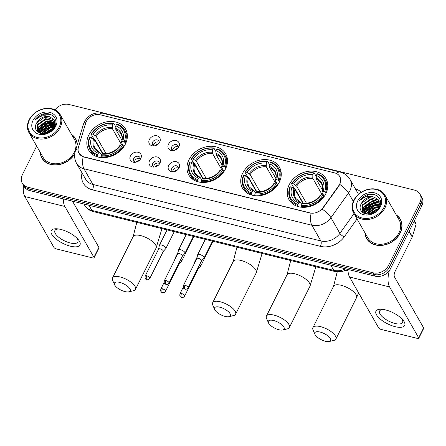 <?xml version="1.0" encoding="UTF-8"?>
<svg xmlns="http://www.w3.org/2000/svg" width="446" height="446" viewBox="0 0 446 446"><rect width="100%" height="100%" fill="white"/><g stroke="black" fill="none" stroke-linecap="round" stroke-linejoin="round"><path stroke-width="0.67" d="M188.942 159.835A21.241 16.965 -29.8 0 0 188.792 174.916A21.241 16.965 -29.8 0 0 207.055 182.174A21.241 16.965 -29.8 0 0 225.52 168.9A21.241 16.965 -29.8 0 0 225.67 153.825A21.241 16.965 -29.8 0 0 207.407 146.561A21.241 16.965 -29.8 0 0 188.942 159.835M242.708 173.16A21.241 16.965 -29.8 0 0 242.557 188.24A21.241 16.965 -29.8 0 0 260.821 195.499A21.241 16.965 -29.8 0 0 279.285 182.23A21.241 16.965 -29.8 0 0 279.436 167.15A21.241 16.965 -29.8 0 0 261.172 159.885A21.241 16.965 -29.8 0 0 242.708 173.16M289.225 184.689A21.241 16.965 -29.8 0 0 289.075 199.769A21.241 16.965 -29.8 0 0 307.339 207.028A21.241 16.965 -29.8 0 0 325.803 193.754A21.241 16.965 -29.8 0 0 325.954 178.679A21.241 16.965 -29.8 0 0 307.69 171.415A21.241 16.965 -29.8 0 0 289.225 184.689M88.799 135.015A21.241 16.965 -29.8 0 0 88.648 150.096A21.241 16.965 -29.8 0 0 106.912 157.354A21.241 16.965 -29.8 0 0 125.376 144.086A21.241 16.965 -29.8 0 0 125.527 129.006A21.241 16.965 -29.8 0 0 107.269 121.741A21.241 16.965 -29.8 0 0 88.799 135.015M140.797 158.497A6.01 4.8 150.2 0 1 140.674 158.731A6.01 4.8 150.2 0 1 134.357 162.338A6.01 4.8 150.2 0 1 130.444 155.933A6.01 4.8 150.2 0 1 138.093 152.253A6.01 4.8 150.2 0 1 140.797 158.497M140.133 159.545A3.607 2.882 -29.8 0 0 139.949 157.522A3.607 2.882 -29.8 0 0 136.844 156.284A3.607 2.882 -29.8 0 0 133.711 158.542A3.607 2.882 -29.8 0 0 133.683 161.101A3.607 2.882 -29.8 0 0 135.339 162.288M159.913 163.236A6.01 4.8 150.2 0 1 159.791 163.47A6.01 4.8 150.2 0 1 153.48 167.077A6.01 4.8 150.2 0 1 149.561 160.671A6.01 4.8 150.2 0 1 157.209 156.992A6.01 4.8 150.2 0 1 159.913 163.236M159.25 164.284A3.607 2.882 -29.8 0 0 159.066 162.26A3.607 2.882 -29.8 0 0 155.966 161.023A3.607 2.882 -29.8 0 0 152.827 163.281A3.607 2.882 -29.8 0 0 152.805 165.84A3.607 2.882 -29.8 0 0 154.455 167.027M179.03 167.975A6.01 4.8 150.2 0 1 178.907 168.203A6.01 4.8 150.2 0 1 172.596 171.816A6.01 4.8 150.2 0 1 168.677 165.41A6.01 4.8 150.2 0 1 176.326 161.731A6.01 4.8 150.2 0 1 179.03 167.975M178.372 169.023A3.607 2.882 -29.8 0 0 178.183 166.994A3.607 2.882 -29.8 0 0 175.083 165.761A3.607 2.882 -29.8 0 0 171.944 168.019A3.607 2.882 -29.8 0 0 171.922 170.578A3.607 2.882 -29.8 0 0 173.572 171.766M159.724 142.073A6.01 4.8 150.2 0 1 159.601 142.302A6.01 4.8 150.2 0 1 153.29 145.914A6.01 4.8 150.2 0 1 149.371 139.509A6.01 4.8 150.2 0 1 157.025 135.829A6.01 4.8 150.2 0 1 159.724 142.073M159.066 143.121A3.607 2.882 -29.8 0 0 158.876 141.092A3.607 2.882 -29.8 0 0 155.777 139.86A3.607 2.882 -29.8 0 0 152.638 142.118A3.607 2.882 -29.8 0 0 152.616 144.677A3.607 2.882 -29.8 0 0 154.266 145.864M178.84 146.812A6.01 4.8 150.2 0 1 178.723 147.041A6.01 4.8 150.2 0 1 172.407 150.653A6.01 4.8 150.2 0 1 168.488 144.248A6.01 4.8 150.2 0 1 176.142 140.568A6.01 4.8 150.2 0 1 178.84 146.812M178.183 147.86A3.607 2.882 -29.8 0 0 177.993 145.831A3.607 2.882 -29.8 0 0 174.893 144.599A3.607 2.882 -29.8 0 0 171.76 146.851A3.607 2.882 -29.8 0 0 171.732 149.416A3.607 2.882 -29.8 0 0 173.382 150.603M134.569 161.982A3.607 2.882 150.2 0 1 134.909 160.632A3.607 2.882 150.2 0 1 140.261 158.731M153.692 166.72A3.607 2.882 150.2 0 1 154.026 165.371A3.607 2.882 150.2 0 1 159.378 163.47M172.808 171.459A3.607 2.882 150.2 0 1 173.143 170.11A3.607 2.882 150.2 0 1 178.495 168.209M153.502 145.558A3.607 2.882 150.2 0 1 153.837 144.209A3.607 2.882 150.2 0 1 159.189 142.307M172.619 150.296A3.607 2.882 150.2 0 1 172.953 148.947A3.607 2.882 150.2 0 1 178.305 147.046M85.727 122.99A10.821 8.641 150.2 0 1 86.362 121.401A10.821 8.641 150.2 0 1 100.133 114.778L334.79 172.931A10.821 8.641 150.2 0 1 339.729 176.493A10.821 8.641 150.2 0 1 338.737 185.692L322.926 207.797A10.821 8.641 150.2 0 1 310.07 212.909L83.937 156.864A10.821 8.641 150.2 0 1 78.998 153.301A10.821 8.641 150.2 0 1 78.44 147.208L85.727 122.99M40.229 152.348A19.44 15.526 -29.8 0 0 41.891 158.068A19.44 15.526 -29.8 0 0 57.774 164.83A19.44 15.526 -29.8 0 0 74.722 153.976M41.907 157.694A19.44 15.526 -29.8 0 0 42.398 158.887M364.951 232.823A19.44 15.526 -29.8 0 0 366.612 238.549A19.44 15.526 -29.8 0 0 383.32 245.194A19.44 15.526 -29.8 0 0 400.218 233.046A19.44 15.526 -29.8 0 0 400.357 219.248A19.44 15.526 -29.8 0 0 396.265 214.916M366.629 238.17A19.44 15.526 -29.8 0 0 367.119 239.368M36.656 146.098L22.384 174.72A12.025 9.6 -29.8 0 0 22.3 183.256L24.218 186.606A12.025 9.6 -29.8 0 0 29.704 190.565L375.131 276.174A12.025 9.6 -29.8 0 0 390.434 268.81L421.777 205.946L420.818 204.268A12.025 9.6 -29.8 0 0 420.907 195.733A12.025 9.6 -29.8 0 1 420.818 204.268L389.475 267.137L420.818 204.268L419.859 202.595A12.025 9.6 -29.8 0 0 419.948 194.06A12.025 9.6 -29.8 0 0 414.457 190.102L69.03 104.492A12.025 9.6 -29.8 0 0 54.964 109.872M375.131 276.174L374.172 274.496A12.025 9.6 -29.8 0 0 389.475 267.137A12.025 9.6 -29.8 0 1 374.172 274.496L28.745 188.887L374.172 274.496L373.213 272.824A12.025 9.6 -29.8 0 0 388.516 265.465L419.859 202.595M23.259 184.928A12.025 9.6 -29.8 0 0 28.745 188.887A12.025 9.6 -29.8 0 1 23.259 184.928M340.304 182.994L338.91 185.999L322.241 209.124A14.027 4.209 35.6 0 1 330.921 217.676A16.034 12.806 150.2 0 1 311.871 225.247A14.027 6.478 103.9 0 1 311.096 213.277L84.054 157.07L83.173 156.791L79.065 153.418M77.297 144.615A19.44 15.526 -29.8 0 0 75.636 138.767A19.44 15.526 -29.8 0 0 71.544 134.436M22.3 183.256A12.025 9.6 -29.8 0 0 27.786 187.214L373.213 272.824M400.803 220.101A19.44 15.526 -29.8 0 0 400.023 219.075M76.082 139.626A19.44 15.526 -29.8 0 0 75.302 138.594M421.777 205.946A12.025 9.6 -29.8 0 0 421.86 197.411L419.948 194.06M70.401 246.186A16.034 6.188 26.5 0 1 52.466 235.399A16.034 6.188 26.5 0 1 57.729 228.865A16.034 6.188 26.5 0 1 60.823 229.434A16.034 6.188 26.5 0 1 77.498 238.721A16.034 6.188 26.5 0 1 70.401 246.186M59 229.049A12.828 4.951 -153.5 0 0 54.897 230.56A12.828 4.951 -153.5 0 0 58.721 237.261A12.828 4.951 -153.5 0 0 70.206 242.981A12.828 4.951 -153.5 0 0 77.849 242.005A12.828 4.951 -153.5 0 0 76.584 237.818M69.554 232.884A12.828 4.951 26.5 0 1 67.173 231.697M23.521 185.391A16.034 7.404 103.9 0 0 24.831 196.541L53.933 247.424A2.001 0.775 -153.5 0 0 56.257 248.896L92.835 257.961A2.001 0.775 -153.5 0 0 94.028 257.81A2.001 0.775 -153.5 0 0 93.961 257.342L98.912 247.418L72.453 201.157M63.304 198.894A16.034 7.404 103.9 0 0 64.86 206.465L93.961 257.342M98.912 247.418A2.001 0.775 26.5 0 1 98.979 247.881L94.028 257.81M59.229 126.971A17.232 13.765 -29.8 0 0 51.485 109.064A17.232 13.765 -29.8 0 0 29.553 119.617A17.232 13.765 -29.8 0 0 37.297 137.519A17.232 13.765 -29.8 0 0 59.229 126.971M60.16 127.562A18.035 14.406 -29.8 0 0 60.288 114.756A18.035 14.406 -29.8 0 0 44.784 108.595A18.035 14.406 -29.8 0 0 29.102 119.862A18.035 14.406 -29.8 0 0 28.973 132.668A18.035 14.406 -29.8 0 0 44.483 138.829A18.035 14.406 -29.8 0 0 60.16 127.562M28.973 132.668L43.106 157.371A18.035 14.406 -29.8 0 0 58.61 163.537A18.035 14.406 -29.8 0 0 74.292 152.264A18.035 14.406 -29.8 0 0 74.421 139.464L60.288 114.756M76.573 140.819A19.239 15.365 -29.8 0 0 76.422 140.54L75.463 138.868A19.239 15.365 -29.8 0 0 71.761 134.826M77.119 145.206A19.239 15.365 -29.8 0 0 75.463 138.868M41.991 133.683L42.415 132.785L50.504 127.038L54.563 126.965L54.183 120.23L53.342 119.06L49.478 116.707A10.018 8 -29.8 0 0 36.728 122.84L44.812 117.092L53.643 119.584L54.328 120.498M42.504 133.733L50.799 127.562L54.306 127.405M40.302 133.293L41.222 130.689L49.305 124.947L55.009 125.326M40.681 133.415L41.517 131.213L49.606 125.471L54.936 125.716M39.008 132.735L40.023 128.599L48.107 122.851L55.137 123.865M39.298 132.886L40.324 129.123L48.408 123.375L55.131 124.217M38.066 132.122L38.824 126.502L46.908 120.76L55.02 122.538M38.267 132.267L39.125 127.026L47.209 121.284L55.064 122.862M37.916 131.999L37.386 131.23L37.626 124.412L45.709 118.664L54.696 121.334M37.754 131.86L37.386 131.23M37.542 131.486L37.927 124.936L46.01 119.188L54.791 121.624M44.355 133.716L51.697 129.134L53.23 128.927M45.157 133.61L52.689 129.535M33.004 120.47A13.224 10.565 -29.8 0 0 38.947 134.213A13.224 10.565 -29.8 0 0 55.778 126.118A13.224 10.565 -29.8 0 0 49.835 112.375A13.224 10.565 -29.8 0 0 33.004 120.47M36.728 122.84C30.105 133.895 49.617 138.254 54.691 126.72C59.167 118.837 50.805 110.998 41.985 114.388C38.958 115.586 36.589 117.471 34.883 120.052C39.17 115.876 44.031 114.761 49.478 116.707M40.452 152.733A19.239 15.365 -29.8 0 0 42.063 157.968L43.022 159.646A19.239 15.365 -29.8 0 0 43.178 159.919M42.063 157.968A19.239 15.365 -29.8 0 0 58.008 164.635A19.239 15.365 -29.8 0 0 74.783 153.541M34.883 120.052L43.981 114.131L50.309 114.354M38.144 131.587L38.98 129.574L42.994 125.064L48.77 122.511L54.752 122.628M39.571 133.008L40.173 131.67L44.187 127.16L49.969 124.601L55.109 124.523M41.461 133.594L45.475 129.189L51.167 126.697L54.747 126.424M43.998 133.744L52.36 128.788L53.487 128.599M37.843 131.91L37.927 131.564M38.105 130.985L38.83 129.312L42.844 124.802L48.62 122.249L54.172 122.254M39.359 132.914L40.023 131.408L44.042 126.898L49.818 124.339L55.126 124.295M41.199 133.544L45.236 128.994L51.017 126.435L54.819 126.179M43.624 133.761L52.21 128.532L53.715 128.297M48.776 132.429L49.735 131.91M124.975 291.595A8.82 3.406 -153.5 0 0 128.872 291.835A8.82 3.406 -153.5 0 0 128.777 287.386A8.82 3.406 -153.5 0 0 119.706 282.379A8.82 3.406 -153.5 0 0 114.538 284.687A8.82 3.406 -153.5 0 0 124.975 291.595M114.538 284.687L112.643 280.333A12.828 4.951 26.5 0 1 112.515 277.953A12.828 4.951 26.5 0 1 120.158 276.977A12.828 4.951 26.5 0 1 131.642 282.703A12.828 4.951 26.5 0 1 135.467 289.398A12.828 4.951 26.5 0 1 133.493 290.731L128.872 291.835M98.126 157.031L97.462 155.871L97.557 154.784A19.078 15.236 -29.8 0 1 89.93 137.156L91.525 137.552A17.232 13.765 -29.8 0 0 98.321 153.257L99.614 152.694L100.283 152.945L101.387 154.874M102.586 153.758L94.58 139.76L91.525 137.552M102.792 153.669A19.039 15.203 150.2 0 1 102.87 153.535L94.608 139.091L93.688 138.578L91.123 134.095L91.581 133.85A19.078 15.236 -29.8 0 1 113.172 123.458L113.747 123.213A19.88 15.878 -29.8 0 0 91.123 134.095M127.316 134.882A19.88 15.878 -29.8 0 0 127.149 134.581L124.585 130.098A19.88 15.878 -29.8 0 0 117.198 124.066L116.623 124.317A19.078 15.236 -29.8 0 1 124.25 141.945L125.181 142.536A19.88 15.878 -29.8 0 0 124.585 130.098M89.93 137.156L89.473 137.401A19.88 15.878 -29.8 0 0 90.07 149.839L92.634 154.322A19.88 15.878 -29.8 0 0 92.813 154.617M125.181 142.536L125.694 143.428M123.938 146.55L122.6 145.251A19.078 15.236 -29.8 0 1 101.008 155.643L100.913 156.724A19.88 15.878 -29.8 0 0 123.531 145.842M100.913 156.724L101.409 157.589M90.07 149.839A19.88 15.878 -29.8 0 0 97.462 155.871M124.25 141.945L122.65 141.549A17.232 13.765 -29.8 0 0 115.86 125.844L116.623 124.317M101.008 155.643L101.772 154.11A17.232 13.765 -29.8 0 0 121 144.855L122.6 145.251M98.321 153.257L97.557 154.784M115.86 125.844L115.832 129.535L121.97 140.273M123.196 145.63L121.529 142.72L121.619 142.107L122.65 141.549M103.734 153.798L103.065 153.547L101.772 154.11M121 144.855L119.968 145.418L119.879 146.032M121.529 142.72L121.619 142.107A15.415 12.31 -29.8 0 0 115.648 128.309M93.649 138.896A15.415 12.31 -29.8 0 0 99.614 152.694L100.283 152.945M113.747 123.213L115.782 126.776M113.172 123.458L112.409 124.991A17.232 13.765 -29.8 0 0 93.175 134.246L91.581 133.85M121.736 145.039L112.381 128.682L112.409 124.991M93.175 134.246L96.23 136.448L106.014 153.558M225.119 316.415A8.82 3.406 -153.5 0 0 229.015 316.654A8.82 3.406 -153.5 0 0 228.921 312.206A8.82 3.406 -153.5 0 0 219.85 307.199A8.82 3.406 -153.5 0 0 214.682 309.507A8.82 3.406 -153.5 0 0 225.119 316.415M214.682 309.507L212.787 305.153A12.828 4.951 26.5 0 1 212.653 302.773A12.828 4.951 26.5 0 1 220.302 301.797A12.828 4.951 26.5 0 1 231.781 307.517A12.828 4.951 26.5 0 1 235.611 314.218A12.828 4.951 26.5 0 1 233.632 315.551L229.015 316.654M198.269 181.851L197.606 180.691L197.695 179.604A19.078 15.236 -29.8 0 1 190.074 161.976L191.668 162.372A17.232 13.765 -29.8 0 0 198.459 178.071L199.758 177.514L200.427 177.764L201.531 179.693M202.729 178.573L194.724 164.58L191.668 162.372M202.936 178.484A19.039 15.203 150.2 0 1 203.014 178.355L194.751 163.911L193.832 163.392L191.267 158.915L191.724 158.665A19.078 15.236 -29.8 0 1 213.316 148.278L213.885 148.033A19.88 15.878 -29.8 0 0 191.267 158.915M227.46 159.701A19.88 15.878 -29.8 0 0 227.293 159.4L224.728 154.918A19.88 15.878 -29.8 0 0 217.336 148.886L216.767 149.137A19.078 15.236 -29.8 0 1 224.394 166.765L225.325 167.356A19.88 15.878 -29.8 0 0 224.728 154.918M190.074 161.976L189.617 162.221A19.88 15.878 -29.8 0 0 190.213 174.659L192.778 179.141A19.88 15.878 -29.8 0 0 192.951 179.437M225.325 167.356L225.838 168.248M224.082 171.37L222.744 170.071A19.078 15.236 -29.8 0 1 201.146 180.463L201.057 181.544A19.88 15.878 -29.8 0 0 223.675 170.662M201.057 181.544L201.547 182.408M190.213 174.659A19.88 15.878 -29.8 0 0 197.606 180.691M224.394 166.765L222.794 166.369A17.232 13.765 -29.8 0 0 216.003 150.664L216.767 149.137M201.146 180.463L201.91 178.93A17.232 13.765 -29.8 0 0 221.144 169.675L222.744 170.071M198.459 178.071L197.695 179.604M216.003 150.664L215.97 154.355L222.108 165.087M223.335 170.444L221.673 167.54L221.762 166.927L222.794 166.369M203.878 178.617L203.209 178.367L201.91 178.93M221.144 169.675L220.112 170.238L220.023 170.851M221.673 167.54L221.762 166.927A15.415 12.31 -29.8 0 0 215.792 153.129M193.787 163.71A15.415 12.31 -29.8 0 0 199.758 177.514L200.427 177.764M213.885 148.033L215.925 151.595M213.316 148.278L212.552 149.811A17.232 13.765 -29.8 0 0 193.319 159.06L191.724 158.665M221.874 169.859L212.519 153.502L212.552 149.811M193.319 159.06L196.374 161.268L206.158 178.372M278.884 329.739A8.82 3.406 -153.5 0 0 282.781 329.979A8.82 3.406 -153.5 0 0 282.686 325.53A8.82 3.406 -153.5 0 0 273.615 320.523A8.82 3.406 -153.5 0 0 268.447 322.832A8.82 3.406 -153.5 0 0 278.884 329.739M268.447 322.832L266.546 318.477A12.828 4.951 26.5 0 1 266.418 316.097A12.828 4.951 26.5 0 1 274.067 315.121A12.828 4.951 26.5 0 1 285.546 320.847A12.828 4.951 26.5 0 1 289.376 327.542A12.828 4.951 26.5 0 1 287.397 328.875L282.781 329.979M252.035 195.175L251.371 194.016L251.46 192.928A19.078 15.236 -29.8 0 1 243.834 175.3L245.434 175.696A17.232 13.765 -29.8 0 0 252.224 191.401L253.523 190.838L254.187 191.089L255.296 193.018M256.489 191.903L248.489 177.904L245.434 175.696M256.695 191.813A19.039 15.203 150.2 0 1 256.779 191.68L248.517 177.235L247.597 176.722L245.032 172.24L245.484 171.994A19.078 15.236 -29.8 0 1 267.082 161.603L267.65 161.357A19.88 15.878 -29.8 0 0 245.032 172.24M281.22 173.026A19.88 15.878 -29.8 0 0 281.052 172.725L278.494 168.242A19.88 15.878 -29.8 0 0 271.101 162.21L270.532 162.461A19.078 15.236 -29.8 0 1 278.153 180.089L279.09 180.68A19.88 15.878 -29.8 0 0 278.494 168.242M243.834 175.3L243.382 175.546A19.88 15.878 -29.8 0 0 243.979 187.983L246.543 192.466A19.88 15.878 -29.8 0 0 246.716 192.761M279.09 180.68L279.597 181.572M277.841 184.694L276.509 183.395A19.078 15.236 -29.8 0 1 254.911 193.787L254.822 194.869A19.88 15.878 -29.8 0 0 277.44 183.986M254.822 194.869L255.313 195.733M243.979 187.983A19.88 15.878 -29.8 0 0 251.371 194.016M278.153 180.089L276.559 179.693A17.232 13.765 -29.8 0 0 269.769 163.989L270.532 162.461M254.911 193.787L255.675 192.254A17.232 13.765 -29.8 0 0 274.909 182.999L276.509 183.395M252.224 191.401L251.46 192.928M269.769 163.989L269.735 167.679L275.873 178.411M277.1 183.769L275.438 180.864L275.522 180.251L276.559 179.693M257.637 191.942L256.974 191.691L255.675 192.254M274.909 182.999L273.877 183.562L273.788 184.176M275.438 180.864L275.522 180.251A15.415 12.31 -29.8 0 0 269.557 166.453M247.552 177.034A15.415 12.31 -29.8 0 0 253.523 190.838L254.187 191.089M267.65 161.357L269.685 164.92M267.082 161.603L266.318 163.136A17.232 13.765 -29.8 0 0 247.084 172.39L245.484 171.994M275.639 183.183L266.284 166.826L266.318 163.136M247.084 172.39L250.139 174.592L259.918 191.702M325.402 341.268A8.82 3.406 -153.5 0 0 329.299 341.508A8.82 3.406 -153.5 0 0 329.204 337.059A8.82 3.406 -153.5 0 0 320.128 332.053A8.82 3.406 -153.5 0 0 314.96 334.361A8.82 3.406 -153.5 0 0 325.402 341.268M314.96 334.361L313.064 330.007A12.828 4.951 26.5 0 1 312.936 327.626A12.828 4.951 26.5 0 1 320.585 326.65A12.828 4.951 26.5 0 1 332.064 332.37A12.828 4.951 26.5 0 1 335.894 339.072A12.828 4.951 26.5 0 1 333.915 340.404L329.299 341.508M298.552 206.704L297.889 205.545L297.978 204.458A19.078 15.236 -29.8 0 1 290.352 186.829L291.952 187.225A17.232 13.765 -29.8 0 0 298.742 202.924L300.041 202.367L300.704 202.618L301.814 204.547M303.007 203.426L295.001 189.433L291.952 187.225M303.213 203.337A19.039 15.203 150.2 0 1 303.297 203.209L295.029 188.764L294.109 188.245L291.55 183.769L292.002 183.518A19.078 15.236 -29.8 0 1 313.599 173.132L314.168 172.886A19.88 15.878 -29.8 0 0 291.55 183.769M327.738 184.555A19.88 15.878 -29.8 0 0 327.57 184.254L325.011 179.771A19.88 15.878 -29.8 0 0 317.619 173.739L317.05 173.99A19.078 15.236 -29.8 0 1 324.671 191.618L325.608 192.209A19.88 15.878 -29.8 0 0 325.011 179.771M290.352 186.829L289.9 187.075A19.88 15.878 -29.8 0 0 290.497 199.513L293.061 203.995A19.88 15.878 -29.8 0 0 293.234 204.29M325.608 192.209L326.115 193.101M324.359 196.223L323.021 194.924A19.078 15.236 -29.8 0 1 301.429 205.316L301.334 206.398A19.88 15.878 -29.8 0 0 323.958 195.515M301.334 206.398L301.83 207.262M290.497 199.513A19.88 15.878 -29.8 0 0 297.889 205.545M324.671 191.618L323.077 191.222A17.232 13.765 -29.8 0 0 316.286 175.518L317.05 173.99M301.429 205.316L302.193 203.783A17.232 13.765 -29.8 0 0 321.427 194.528L323.021 194.924M298.742 202.924L297.978 204.458M316.286 175.518L316.253 179.208L322.391 189.94M323.612 195.298L321.956 192.393L322.04 191.78L323.077 191.222M304.155 203.471L303.492 203.22L302.193 203.783M321.427 194.528L320.39 195.092L320.306 195.705M321.956 192.393L322.04 191.78A15.415 12.31 -29.8 0 0 316.075 177.982M294.07 188.563A15.415 12.31 -29.8 0 0 300.041 202.367L300.704 202.618M314.168 172.886L316.203 176.449M313.599 173.132L312.836 174.665A17.232 13.765 -29.8 0 0 293.602 183.914L292.002 183.518M322.157 194.712L312.802 178.355L312.836 174.665M293.602 183.914L296.651 186.121L306.435 203.231M158.475 143.785A4.41 3.523 -29.8 0 0 155.141 145.697M178.924 264.439L181.41 261.651A3.607 1.394 -153.5 0 0 181.494 261.534A3.607 1.394 -153.5 0 0 181.371 260.693A3.607 1.394 -153.5 0 0 180.591 259.795M178.885 264.484A2.604 1.004 -153.5 0 0 178.946 264.394A2.604 1.004 -153.5 0 0 178.857 263.787A2.604 1.004 -153.5 0 0 178.712 263.569M175.707 257.916A3.607 1.394 -153.5 0 0 175.038 258.312A3.607 1.394 -153.5 0 0 174.988 258.451L174.687 259.957M155.922 142.274A6.01 4.8 -29.8 0 0 155.13 142.726M177.592 148.524A4.41 3.523 -29.8 0 0 174.258 150.43M198.041 269.178L200.527 266.39A3.607 1.394 -153.5 0 0 200.611 266.268A3.607 1.394 -153.5 0 0 200.488 265.431A3.607 1.394 -153.5 0 0 199.708 264.534M198.002 269.217A2.604 1.004 -153.5 0 0 198.063 269.133A2.604 1.004 -153.5 0 0 197.974 268.525A2.604 1.004 -153.5 0 0 197.829 268.308M194.824 262.655A3.607 1.394 -153.5 0 0 194.155 263.051A3.607 1.394 -153.5 0 0 194.105 263.19L193.809 264.695M175.038 147.013A6.01 4.8 -29.8 0 0 174.247 147.464M139.548 160.214A4.41 3.523 -29.8 0 0 136.208 162.121M163.281 251.433L165.767 248.645A3.607 1.394 -153.5 0 0 165.851 248.528A3.607 1.394 -153.5 0 0 165.728 247.686A3.607 1.394 -153.5 0 0 161.547 245.032A3.607 1.394 -153.5 0 0 159.395 245.306A3.607 1.394 -153.5 0 0 159.345 245.445L158.62 249.108M163.242 251.477A2.604 1.004 -153.5 0 0 163.303 251.388A2.604 1.004 -153.5 0 0 163.214 250.78A2.604 1.004 -153.5 0 0 160.192 248.862A2.604 1.004 -153.5 0 0 158.642 249.063A2.604 1.004 -153.5 0 0 158.609 249.163M136.989 158.698A6.01 4.8 -29.8 0 0 136.203 159.15M158.665 164.948A4.41 3.523 -29.8 0 0 155.325 166.86M182.397 256.171L184.884 253.384A3.607 1.394 -153.5 0 0 184.967 253.267A3.607 1.394 -153.5 0 0 184.845 252.425A3.607 1.394 -153.5 0 0 180.663 249.771A3.607 1.394 -153.5 0 0 178.511 250.044A3.607 1.394 -153.5 0 0 178.467 250.184L177.737 253.846M182.364 256.216A2.604 1.004 -153.5 0 0 182.42 256.127A2.604 1.004 -153.5 0 0 182.33 255.519A2.604 1.004 -153.5 0 0 179.314 253.601A2.604 1.004 -153.5 0 0 177.759 253.802A2.604 1.004 -153.5 0 0 177.725 253.902M156.106 163.437A6.01 4.8 -29.8 0 0 155.32 163.888M177.781 169.686A4.41 3.523 -29.8 0 0 174.447 171.599M201.514 260.91L204 258.123A3.607 1.394 -153.5 0 0 204.084 258A3.607 1.394 -153.5 0 0 203.961 257.164A3.607 1.394 -153.5 0 0 199.78 254.51A3.607 1.394 -153.5 0 0 197.628 254.783A3.607 1.394 -153.5 0 0 197.584 254.922L196.853 258.585M201.48 260.949A2.604 1.004 -153.5 0 0 201.536 260.865A2.604 1.004 -153.5 0 0 201.453 260.258A2.604 1.004 -153.5 0 0 198.431 258.34A2.604 1.004 -153.5 0 0 196.876 258.541A2.604 1.004 -153.5 0 0 196.842 258.641M175.222 168.175A6.01 4.8 -29.8 0 0 174.436 168.627M395.123 326.662A16.034 6.188 26.5 0 1 377.188 315.88A16.034 6.188 26.5 0 1 382.451 309.346A16.034 6.188 26.5 0 1 385.545 309.914A16.034 6.188 26.5 0 1 402.22 319.202A16.034 6.188 26.5 0 1 395.123 326.662M383.727 309.53A12.828 4.951 -153.5 0 0 379.618 311.04A12.828 4.951 -153.5 0 0 383.448 317.736A12.828 4.951 -153.5 0 0 394.927 323.462A12.828 4.951 -153.5 0 0 402.571 322.486A12.828 4.951 -153.5 0 0 401.305 318.293M394.275 313.365A12.828 4.951 26.5 0 1 391.895 312.178M347.997 269.451A16.034 7.404 103.9 0 0 349.553 277.022L378.654 327.899A2.001 0.775 -153.5 0 0 380.979 329.377L417.556 338.442A2.001 0.775 -153.5 0 0 418.749 338.291A2.001 0.775 -153.5 0 0 418.683 337.823L423.633 327.894L394.532 277.016A4.008 1.851 -76.1 0 1 394.983 271.614L412.232 237.016L409.054 231.457M389.364 270.571A16.034 7.404 103.9 0 0 389.581 286.945L418.683 337.823M423.633 327.894A2.001 0.775 26.5 0 1 423.7 328.362L418.749 338.291M414.429 220.686L415.94 223.335A2.001 1.6 150.2 0 1 416.04 224.461L412.349 236.72A2.001 1.6 150.2 0 1 412.232 237.016M383.95 207.451A17.232 13.765 -29.8 0 0 376.207 189.544A17.232 13.765 -29.8 0 0 354.275 200.092A17.232 13.765 -29.8 0 0 362.018 217.999A17.232 13.765 -29.8 0 0 383.95 207.451M384.881 208.037A18.035 14.406 -29.8 0 0 385.01 195.236A18.035 14.406 -29.8 0 0 369.505 189.071A18.035 14.406 -29.8 0 0 353.823 200.343A18.035 14.406 -29.8 0 0 353.7 213.143A18.035 14.406 -29.8 0 0 369.204 219.309A18.035 14.406 -29.8 0 0 384.881 208.037M353.7 213.143L367.827 237.852A18.035 14.406 -29.8 0 0 383.331 244.018A18.035 14.406 -29.8 0 0 399.014 232.745A18.035 14.406 -29.8 0 0 399.142 219.945L385.01 195.236M401.294 221.3A19.239 15.365 -29.8 0 0 401.144 221.021L400.185 219.348A19.239 15.365 -29.8 0 0 396.488 215.301M365.174 233.208A19.239 15.365 -29.8 0 0 366.785 238.448A19.239 15.365 -29.8 0 0 383.326 245.021A19.239 15.365 -29.8 0 0 400.051 233.002A19.239 15.365 -29.8 0 0 400.185 219.348M366.718 214.158L367.142 213.266L375.225 207.518L379.284 207.446L378.905 200.711L378.063 199.535L374.205 197.188A10.018 8 -29.8 0 0 361.45 203.32L369.533 197.572L378.364 200.059L379.05 200.979M367.225 214.214L375.521 208.042L379.033 207.886M365.023 213.773L365.943 211.17L374.027 205.428L379.736 205.801M365.402 213.89L366.238 211.694L374.328 205.946L379.657 206.197M363.73 213.21L364.744 209.079L372.828 203.331L379.858 204.34M364.02 213.366L365.045 209.598L373.129 203.855L379.853 204.692M362.788 212.597L363.546 206.983L371.63 201.235L379.741 203.019M362.988 212.748L363.847 207.507L371.931 201.759L379.791 203.337M362.637 212.474L362.107 211.705L362.347 204.887L370.436 199.145L379.418 201.809M362.475 212.341L362.107 211.705M362.269 211.967L362.648 205.411L370.732 199.669L379.513 202.105M369.076 214.191L376.424 209.614L377.952 209.408M369.879 214.091L377.411 210.016M357.725 200.951A13.224 10.565 -29.8 0 0 363.668 214.693A13.224 10.565 -29.8 0 0 380.499 206.593A13.224 10.565 -29.8 0 0 374.556 192.85A13.224 10.565 -29.8 0 0 357.725 200.951M361.45 203.32C354.826 214.375 374.339 218.735 379.412 207.2C383.889 199.317 375.526 191.473 366.707 194.863C363.68 196.062 361.31 197.952 359.604 200.533C363.891 196.357 368.758 195.242 374.205 197.188M366.785 238.448L367.744 240.121A19.239 15.365 -29.8 0 0 367.905 240.394M359.604 200.533L368.703 194.612L375.03 194.83M362.871 212.062L363.702 210.055L367.716 205.545L373.492 202.986L379.474 203.103M364.293 213.489L364.895 212.145L368.914 207.641L374.69 205.082L379.836 205.004M366.183 214.074L370.197 209.67L375.889 207.178L379.468 206.905M368.719 214.219L377.082 209.269L378.214 209.079M362.565 212.385L362.648 212.045M362.827 211.465L363.551 209.793L367.565 205.283L373.341 202.724L378.894 202.735M364.081 213.394L364.75 211.883L368.764 207.379L374.54 204.82L379.847 204.775M365.921 214.024L369.957 209.469L375.738 206.916L379.54 206.654M368.346 214.242L376.937 209.007L378.442 208.778M373.497 212.909L374.456 212.385M322.926 207.797L323.105 208.104M338.737 185.692L338.91 185.999M355.412 188.881A20.042 16.006 150.2 0 1 361.299 192.232M336.312 173.461A14.027 6.478 -76.1 0 1 340.287 172.106L102.87 113.267C94.697 111.857 88.537 114.717 84.389 121.847L83.396 124.362A14.027 6.456 16.8 0 1 86.178 121.786M340.287 172.106C344.507 173.204 347.741 175.64 350.004 179.415A16.034 12.806 150.2 0 1 349.893 190.799A16.034 12.806 150.2 0 1 348.532 193.046L330.921 217.676L339.902 233.381L353.996 213.667M83.396 124.362L75.274 151.345C74.058 155.554 74.515 159.596 76.634 163.481A16.034 12.806 150.2 0 0 83.948 168.755L92.93 184.46L320.852 240.946L311.871 225.247L83.948 168.755A14.027 6.478 -76.1 0 1 83.173 156.791M75.274 151.345A14.027 6.456 16.8 0 1 78.117 148.747M339.785 184.443A14.027 4.209 35.6 0 1 348.532 193.046L353.327 201.43M102.87 113.267A14.027 6.478 103.9 0 0 98.962 114.561M357.029 218.969L344.212 236.893A20.042 16.006 150.2 0 1 320.401 246.348L92.478 189.862A20.042 16.006 150.2 0 1 82.042 172.942M27.786 187.214L29.704 190.565M388.516 265.465L390.434 268.81M320.401 246.348A4.008 1.851 -76.1 0 0 320.852 240.946A16.034 12.806 -29.8 0 0 339.902 233.381A4.008 1.204 -144.4 0 0 344.212 236.893M76.634 163.481L85.615 179.186A16.034 12.806 -29.8 0 0 92.93 184.46A4.008 1.851 -76.1 0 1 92.478 189.862M347.858 269.412L341.619 271.742L335.091 271.525L93.275 211.594C89.462 210.607 86.563 208.46 84.589 205.154A16.034 12.806 -29.8 0 0 91.904 210.428L88.938 205.244M93.275 211.594A8.017 3.702 -76.1 0 1 91.904 210.428L333.719 270.36L330.754 265.175M335.091 271.525A8.017 3.702 -76.1 0 1 333.719 270.36A16.034 12.806 -29.8 0 0 345.538 268.838M64.86 206.465L24.831 196.541M161.965 228.614L156.089 248.043A12.828 4.951 -153.5 0 0 152.264 241.342A12.828 4.951 -153.5 0 0 140.78 235.616A12.828 4.951 -153.5 0 0 133.137 236.597L136.799 222.381M94.58 139.76A14.83 11.841 -29.8 0 0 95.182 148.602L99.999 152.671M103.065 153.547A15.415 12.31 -29.8 0 0 119.968 145.418M121.451 142.296C122.477 139.074 122.304 136.27 120.927 133.878A14.83 11.841 -29.8 0 0 115.832 129.535M112.197 127.456A15.415 12.31 -29.8 0 0 95.299 135.584M112.381 128.682A14.83 11.841 -29.8 0 0 96.23 136.448M262.109 253.434L256.233 272.857A12.828 4.951 -153.5 0 0 252.403 266.162A12.828 4.951 -153.5 0 0 240.924 260.436A12.828 4.951 -153.5 0 0 233.275 261.412L236.943 247.195M194.724 164.58A14.83 11.841 -29.8 0 0 195.326 173.422L200.143 177.491M203.209 178.367A15.415 12.31 -29.8 0 0 220.112 170.238M221.59 167.111C222.621 163.894 222.448 161.084 221.071 158.698A14.83 11.841 -29.8 0 0 215.97 154.355M212.341 152.27A15.415 12.31 -29.8 0 0 195.437 160.404M212.519 153.502A14.83 11.841 -29.8 0 0 196.374 161.268M315.874 266.758L309.998 286.187A12.828 4.951 -153.5 0 0 306.168 279.486A12.828 4.951 -153.5 0 0 294.689 273.76A12.828 4.951 -153.5 0 0 287.04 274.742L290.708 260.525M248.489 177.904A14.83 11.841 -29.8 0 0 249.091 186.746L253.908 190.816M256.974 191.691A15.415 12.31 -29.8 0 0 273.877 183.562M275.355 180.44C276.386 177.218 276.213 174.414 274.836 172.022A14.83 11.841 -29.8 0 0 269.735 167.679M266.106 165.6A15.415 12.31 -29.8 0 0 249.202 173.728M266.284 166.826A14.83 11.841 -29.8 0 0 250.139 174.592M358.634 292.905L356.516 297.711A12.828 4.951 -153.5 0 0 352.686 291.015A12.828 4.951 -153.5 0 0 341.201 285.289A12.828 4.951 -153.5 0 0 333.558 286.265L337.232 271.893M295.001 189.433A14.83 11.841 -29.8 0 0 295.609 198.275L300.426 202.345M303.492 203.22A15.415 12.31 -29.8 0 0 320.39 195.092M321.873 191.964C322.904 188.747 322.731 185.943 321.354 183.551A14.83 11.841 -29.8 0 0 316.253 179.208M312.624 177.123A15.415 12.31 -29.8 0 0 295.72 185.257M312.802 178.355A14.83 11.841 -29.8 0 0 296.651 186.121M348.008 270.259A12.828 10.241 150.2 0 1 345.75 270.505M162.405 288.802A2.604 1.004 -153.5 0 0 160.855 289.002C160.292 292.621 161.747 292.063 162.561 292.693A2.604 1.204 103.9 0 1 162.115 292.314A2.604 1.204 -76.1 0 1 162.405 288.802A2.604 1.004 -153.5 0 1 164.741 289.967A2.604 1.004 -153.5 0 1 165.516 291.327L178.946 264.394M181.528 293.54A2.604 1.004 -153.5 0 0 179.972 293.741C179.409 297.359 180.87 296.802 181.678 297.432A2.604 1.204 103.9 0 1 181.232 297.053A2.604 1.204 -76.1 0 1 181.528 293.54A2.604 1.004 -153.5 0 1 183.858 294.706A2.604 1.004 -153.5 0 1 184.633 296.066L198.063 269.133M146.767 275.801A2.604 1.004 -153.5 0 0 145.212 275.996C144.649 279.614 146.11 279.057 146.918 279.687A2.604 1.204 103.9 0 1 146.472 279.308A2.604 1.204 -76.1 0 1 146.767 275.801A2.604 1.004 -153.5 0 1 149.098 276.96A2.604 1.004 -153.5 0 1 149.873 278.321L163.303 251.388M165.851 248.528L173.868 232.444A3.607 1.394 -153.5 0 0 173.695 231.524M165.884 280.534A2.604 1.004 -153.5 0 0 164.329 280.735C163.766 284.353 165.226 283.795 166.035 284.425A2.604 1.204 103.9 0 1 165.589 284.046A2.604 1.204 -76.1 0 1 165.884 280.534A2.604 1.004 -153.5 0 1 168.214 281.699A2.604 1.004 -153.5 0 1 168.995 283.059L182.42 256.127M184.967 253.267L192.984 237.183A3.607 1.394 -153.5 0 0 192.811 236.263M185.001 285.273A2.604 1.004 -153.5 0 0 183.445 285.473C182.882 289.092 184.343 288.534 185.151 289.164A2.604 1.204 103.9 0 1 184.705 288.785A2.604 1.204 -76.1 0 1 185.001 285.273A2.604 1.004 -153.5 0 1 187.331 286.438A2.604 1.004 -153.5 0 1 188.112 287.798L201.536 260.865M204.084 258L212.101 241.922A3.607 1.394 -153.5 0 0 211.928 240.996M389.581 286.945L349.553 277.022M409.188 231.195L412.349 236.72M416.04 224.461L414.172 221.194M350.004 179.415L358.523 194.317M84.589 205.154L83.932 204M156.089 248.043L135.467 289.398M119.835 145.535C115.586 151.216 110.09 153.87 103.338 153.502M133.137 236.597L112.515 277.953M256.233 272.857L235.611 314.218M219.978 170.355C215.73 176.036 210.233 178.69 203.482 178.322M233.275 261.412L212.653 302.773M309.998 286.187L289.376 327.542M273.738 183.68C269.495 189.36 263.993 192.014 257.242 191.646M287.04 274.742L266.418 316.097M356.516 297.711L335.894 339.072M320.256 195.209C316.008 200.89 310.511 203.543 303.759 203.175M333.558 286.265L312.936 327.626M193.949 236.542L181.494 261.534M178.049 252.269L175.038 258.312M160.855 289.002L164.117 282.457M165.516 291.327C164.451 293.223 162.065 292.727 162.561 292.693M213.071 241.28L200.611 266.268M197.165 257.007L194.155 263.051M179.972 293.741L183.234 287.196M184.633 296.066C183.568 297.956 181.182 297.465 181.678 297.432M173.868 232.444L174.235 231.658M167.083 229.885L159.395 245.306M145.212 275.996L158.642 249.063M149.873 278.321C148.808 280.216 146.427 279.72 146.918 279.687M192.984 237.183L193.352 236.397M186.199 234.624L178.511 250.044M164.329 280.735L177.759 253.802M168.995 283.059C167.925 284.955 165.544 284.459 166.035 284.425M212.101 241.922L212.474 241.135M205.316 239.357L197.628 254.783M183.445 285.473L196.876 258.541M188.112 287.798C187.047 289.688 184.661 289.198 185.151 289.164"/></g></svg>
